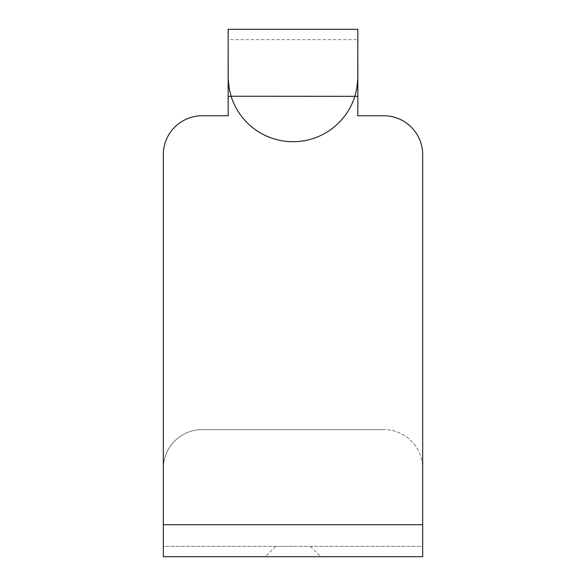 <?xml version="1.0" encoding="UTF-8"?>
<svg xmlns="http://www.w3.org/2000/svg" width="586" height="586" viewBox="0 0 586 586"><rect width="100%" height="100%" fill="white"/><g stroke="black" fill="none" stroke-linecap="round" stroke-linejoin="round"><path stroke-width="0.44" stroke-dasharray="2.93 2.2" d="M293 556.7L265.333 556.7L293 556.7M293 546.328L275.706 546.328L293 546.328M163.311 154.667L163.311 546.328L422.689 546.328L422.689 524.712L422.689 546.328L163.311 546.328L163.311 468.514A38.903 38.903 0 0 1 202.221 429.604L383.779 429.604L202.221 429.604A38.903 38.903 0 0 0 163.311 468.514L163.311 524.712L422.689 524.712L422.689 468.514A38.903 38.903 0 0 0 383.779 429.604A38.903 38.903 0 0 1 422.689 468.514L422.689 154.667A38.903 38.903 0 0 0 383.779 115.757L357.841 115.757L357.841 96.309L228.159 96.309L228.159 115.757L202.221 115.757A38.903 38.903 0 0 0 163.311 154.667M163.311 524.712L163.311 556.7L422.689 556.7L422.689 524.712L163.311 524.712L422.689 524.712M228.174 78.326L228.159 39.672L357.841 39.672L357.804 79.176M231.126 96.243L228.562 84.113M228.328 81.557L228.196 79.176M293 141.695A64.841 64.841 0 0 0 354.86 96.309L231.14 96.309A64.841 64.841 0 0 0 293 141.695M354.86 96.309L231.14 96.309M275.706 546.328L265.333 556.7M310.294 546.328L320.667 556.7"/><path stroke-width="0.88" d="M231.14 96.309L228.159 96.309L228.159 29.3L228.203 79.264L229.309 89.035L231.14 96.309A64.841 64.841 0 0 0 354.86 96.309L231.126 96.243M228.159 39.672L228.159 115.757L202.221 115.757A38.903 38.903 0 0 0 163.311 154.667L163.311 524.712L422.689 524.712L422.689 154.667A38.903 38.903 0 0 0 383.779 115.757L357.841 115.757L357.841 29.3L357.797 79.264L356.691 89.035L354.86 96.309L356.698 88.999L357.804 79.176M163.311 524.712L163.311 556.7L422.689 556.7L422.689 524.712M354.86 96.309L357.841 96.309L357.841 39.672M228.562 84.113L228.328 81.557M228.196 79.176L228.174 78.326M228.159 29.3L357.841 29.3"/></g></svg>
